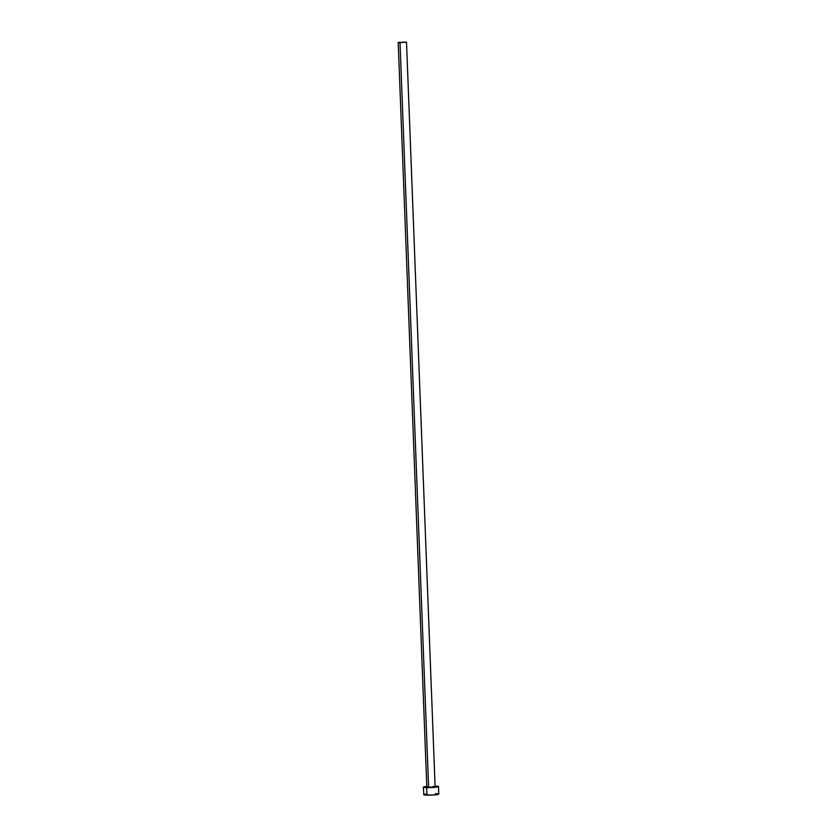 <?xml version="1.0" encoding="UTF-8"?>
<svg xmlns="http://www.w3.org/2000/svg" width="837" height="837" viewBox="0 0 837 837"><rect width="100%" height="100%" fill="white"/><g stroke="black" fill="none" stroke-linecap="round" stroke-linejoin="round"><path stroke-width="1.26" d="M398.203 42.425L406.51 42.122L398.203 42.425L426.807 787.021L428.607 787.272L400.002 42.687L398.203 42.436L406.51 42.112L400.002 42.687L428.607 787.272L426.807 787.01L428.063 786.696M423.857 794.512L423.689 794.658A7.564 0.711 -2.2 0 0 426.964 795.129L426.682 787.607A7.564 0.711 177.8 0 1 423.407 787.146A7.564 0.711 177.8 0 1 426.776 786.424M435.094 786.11A7.564 0.711 177.8 0 1 435.24 786.11A7.564 0.711 177.8 0 1 438.515 786.571A7.564 0.711 177.8 0 1 434.487 787.355A7.564 0.711 177.8 0 1 426.682 787.607L426.964 795.129A7.564 0.711 -2.2 0 0 434.78 794.878A7.564 0.711 -2.2 0 0 438.797 794.093L438.515 786.571L435.094 786.11M426.839 786.424L423.532 787.272L427.979 787.627L438.515 786.581M433.315 786.445L435.041 786.634M435.114 786.707L428.607 787.272L435.114 786.707L406.51 42.112M425.97 794.072L424.307 794.365M423.407 787.146L423.815 794.794L432.624 795.035L438.797 794.104M438.672 793.968L437.584 793.748M436.652 793.675L435.522 793.633"/></g></svg>
